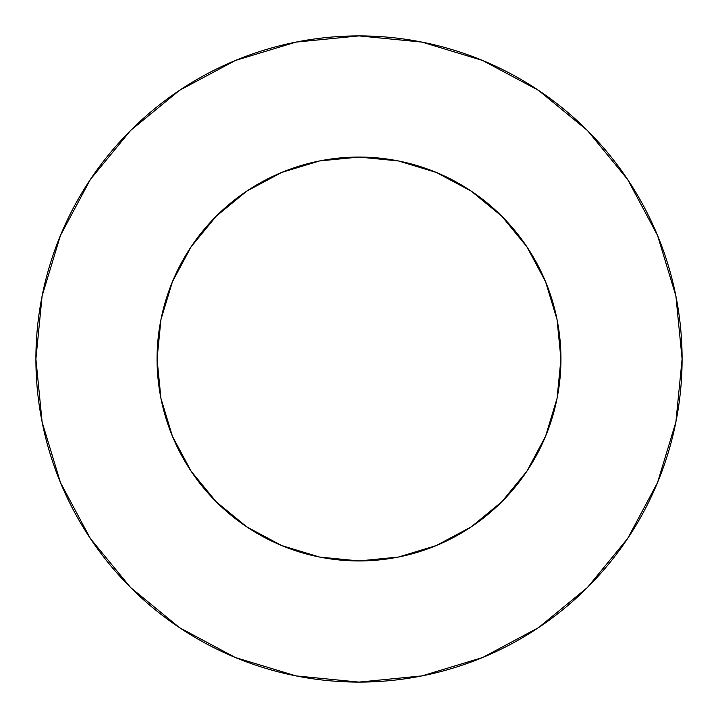 <?xml version="1.0" encoding="UTF-8"?>
<svg xmlns="http://www.w3.org/2000/svg" width="718" height="718" viewBox="0 0 718 718"><rect width="100%" height="100%" fill="white"/><g stroke="black" fill="none" stroke-linecap="round" stroke-linejoin="round"><path stroke-width="1.08" d="M157.062 359A201.938 201.938 0 0 1 359 157.062A201.938 201.938 0 0 1 560.938 359A201.938 201.938 0 0 1 359 560.938A201.938 201.938 0 0 1 157.062 359L160.94 398.4L172.437 436.275L191.096 471.188L216.208 501.792L246.812 526.904L281.725 545.563L319.6 557.06L359 560.938L398.4 557.06L436.275 545.563L471.188 526.904L501.792 501.792L526.904 471.188L545.563 436.275L557.06 398.4L560.938 359L557.06 319.6L545.563 281.725L526.904 246.812L501.792 216.208L471.188 191.096L436.275 172.437L398.4 160.94L359 157.062L319.6 160.94L281.725 172.437L246.812 191.096L216.208 216.208L191.096 246.812L172.437 281.725L160.94 319.6L157.062 359M35.9 359A323.1 323.1 0 0 1 359 35.9A323.1 323.1 0 0 1 682.1 359A323.1 323.1 0 0 1 359 682.1A323.1 323.1 0 0 1 35.9 359L42.111 422.031L60.492 482.649L90.351 538.509L130.532 587.468L179.491 627.649L235.351 657.509L295.969 675.889L359 682.1L422.031 675.889L482.649 657.509L538.509 627.649L587.468 587.468L627.649 538.509L657.509 482.649L675.889 422.031L682.1 359L675.889 295.969L657.509 235.351L627.649 179.491L587.468 130.532L538.509 90.351L482.649 60.492L422.031 42.111L359 35.9L295.969 42.111L235.351 60.492L179.491 90.351L130.532 130.532L90.351 179.491L60.492 235.351L42.111 295.969L35.9 359M627.649 179.491L587.468 130.532L538.59 90.414M179.491 90.351L130.532 130.532L90.414 179.41M90.351 538.509L130.532 587.468L179.41 627.586M538.509 627.649L587.468 587.468L627.586 538.59"/></g></svg>
